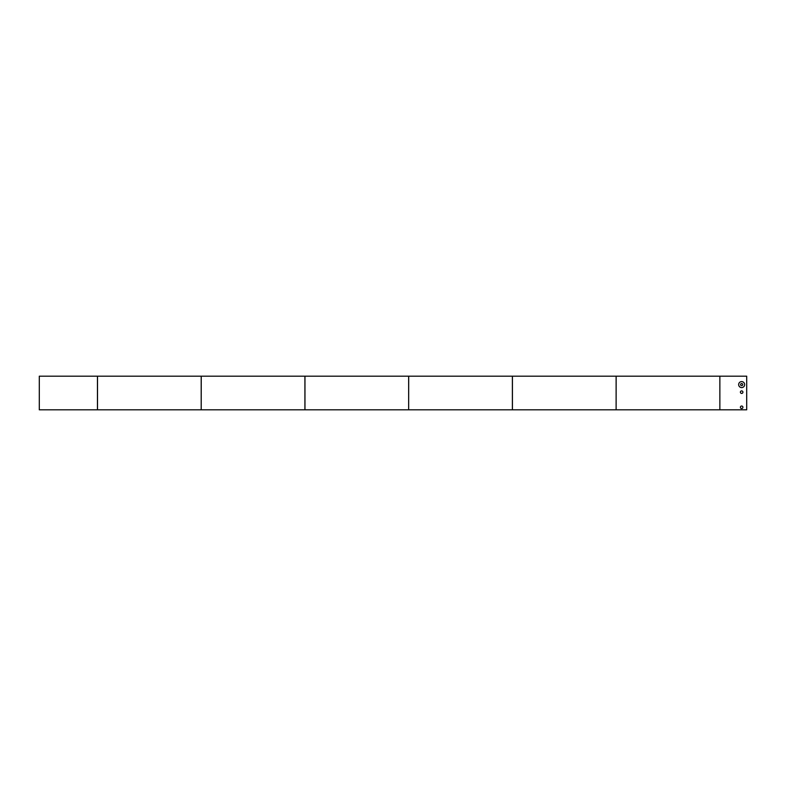 <?xml version="1.0" encoding="UTF-8"?>
<svg xmlns="http://www.w3.org/2000/svg" width="786" height="786" viewBox="0 0 786 786"><rect width="100%" height="100%" fill="white"/><g stroke="black" fill="none" stroke-linecap="round" stroke-linejoin="round"><path stroke-width="1.18" d="M740.402 407.286A1.258 1.258 0 0 1 741.66 406.028A1.258 1.258 0 0 1 742.917 407.286A1.258 1.258 0 0 1 741.66 408.543A1.258 1.258 0 0 1 740.402 407.286M740.402 392.155A1.258 1.258 0 0 1 741.66 390.897A1.258 1.258 0 0 1 742.917 392.155A1.258 1.258 0 0 1 741.66 393.422A1.258 1.258 0 0 1 740.402 392.155M741.66 383.548A1.051 1.051 0 0 0 740.746 385.12A1.051 1.051 0 0 0 742.564 385.12A1.051 1.051 0 0 0 741.66 383.548M741.66 387.596A3.006 3.006 0 0 1 739.056 383.096A3.006 3.006 0 0 1 744.254 383.096A3.006 3.006 0 0 1 741.66 387.596M719.858 376.189L39.3 376.189L39.3 409.811L746.7 409.811L746.7 376.189L719.858 376.189L719.858 409.811M97.464 376.189L97.464 409.811M97.503 376.189L97.503 409.811M201.196 376.189L201.196 409.811L201.236 376.189M304.919 376.189L304.919 409.811M304.958 376.189L304.958 409.811M408.651 376.189L408.651 409.811L408.691 376.189M512.384 376.189L512.384 409.811M512.423 376.189L512.423 409.811M616.116 376.189L616.116 409.811L616.145 376.189"/></g></svg>
